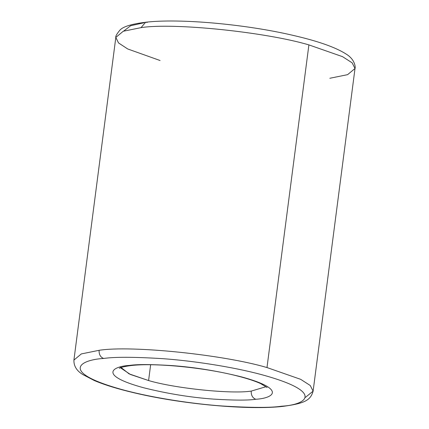 <?xml version="1.0" encoding="UTF-8"?>
<svg xmlns="http://www.w3.org/2000/svg" width="429" height="429" viewBox="0 0 429 429"><rect width="100%" height="100%" fill="white"/><g stroke="black" fill="none" stroke-linecap="round" stroke-linejoin="round"><path stroke-width="0.64" d="M120.431 366.977L129.043 373.852L148.59 380.55C175.139 388.427 231.59 394.23 251.233 391.098C251.051 395.243 252.558 397.967 255.759 399.265C272.662 398.369 287.811 389.553 241.763 376.952C217.884 370.994 194.503 367.197 171.621 365.567C151.255 364.307 137.221 364.253 129.526 365.417L131.151 365.546L129.526 365.417C137.221 364.253 151.255 364.307 171.621 365.567C194.503 367.197 217.884 370.994 241.763 376.952C287.811 389.553 272.662 398.369 255.759 399.265C248.059 400.429 234.03 400.38 213.658 399.115C190.776 397.485 167.396 393.688 143.517 387.73C97.474 375.134 112.618 366.312 129.526 365.417C112.618 366.312 97.474 375.134 143.517 387.73C167.396 393.688 190.776 397.485 213.658 399.115C234.03 400.38 248.059 400.429 255.759 399.265C252.558 397.967 251.051 395.243 251.233 391.098L265.776 386.77M160.081 60.516L127.697 48.96L118.533 42.943L115.825 37.425L123.241 31.263L141.018 27.644L123.241 31.263L115.825 37.425L73.917 360.087C73.718 366.066 76.727 370.903 82.931 374.614L94.342 380.55C104.612 384.904 117.927 389.001 134.282 392.841C181.939 404.236 249.163 410.403 283.274 406.338L281.649 406.209C270.796 407.85 251.008 407.781 222.281 405.995C193.747 403.968 153.303 398.074 123.364 389.945C58.43 372.174 79.789 359.738 103.63 358.472C79.789 359.738 58.43 372.174 123.364 389.945C153.303 398.074 193.747 403.968 222.281 405.995C251.008 407.781 270.796 407.85 281.649 406.209C305.491 404.944 326.855 392.508 261.915 374.737C231.976 366.607 191.532 360.714 162.999 358.687C134.272 356.907 114.484 356.837 103.63 358.472C100.434 357.175 98.927 354.451 99.11 350.305L81.333 353.92L73.917 360.087L81.333 353.92L99.11 350.305C131.242 345.184 223.568 354.67 266.988 367.556L308.896 44.895L266.988 367.556C223.568 354.67 131.242 345.184 99.11 350.305C98.927 354.451 100.434 357.175 103.63 358.472C114.484 356.837 134.272 356.907 162.999 358.687C191.532 360.714 231.976 366.607 261.915 374.737C326.855 392.508 305.491 404.944 281.649 406.209L283.274 406.338C304.906 403.399 310.553 400.236 313.111 391.151L310.253 385.494L300.643 379.322L266.988 367.556L300.643 379.322L310.253 385.494L313.111 391.151L355.014 68.49L352.155 62.832L342.551 56.666L308.896 44.895C265.471 32.009 173.15 22.523 141.018 27.644L145.656 22.244L141.018 27.644C173.15 22.523 265.471 32.009 308.896 44.895L342.551 56.666L352.155 62.832L355.014 68.49L347.603 74.657L329.826 78.271M313.111 391.151L305.309 397.458M251.233 391.098C231.59 394.23 175.139 388.427 148.59 380.55L150.638 364.763L148.59 380.55L130.395 374.463L120.881 368.077M355.014 68.49C355.518 68.265 355.705 59.819 346.031 53.99C335.44 47.249 317.776 41.039 293.034 35.36C245.468 24.19 179.392 18.233 145.656 22.244L147.281 22.372M144.005 22.769L130.673 25.724L123.627 31.119M267.074 387.489L260.505 383.526C254.896 380.979 247.061 378.432 237.006 375.89C204.595 367.497 154.226 362.682 131.151 365.546C119.042 367.138 119.08 368.683 119.359 368.302M115.825 37.425C115.342 36.513 116.688 34.095 119.863 30.18C123.005 26.63 131.606 23.981 145.656 22.244"/></g></svg>

